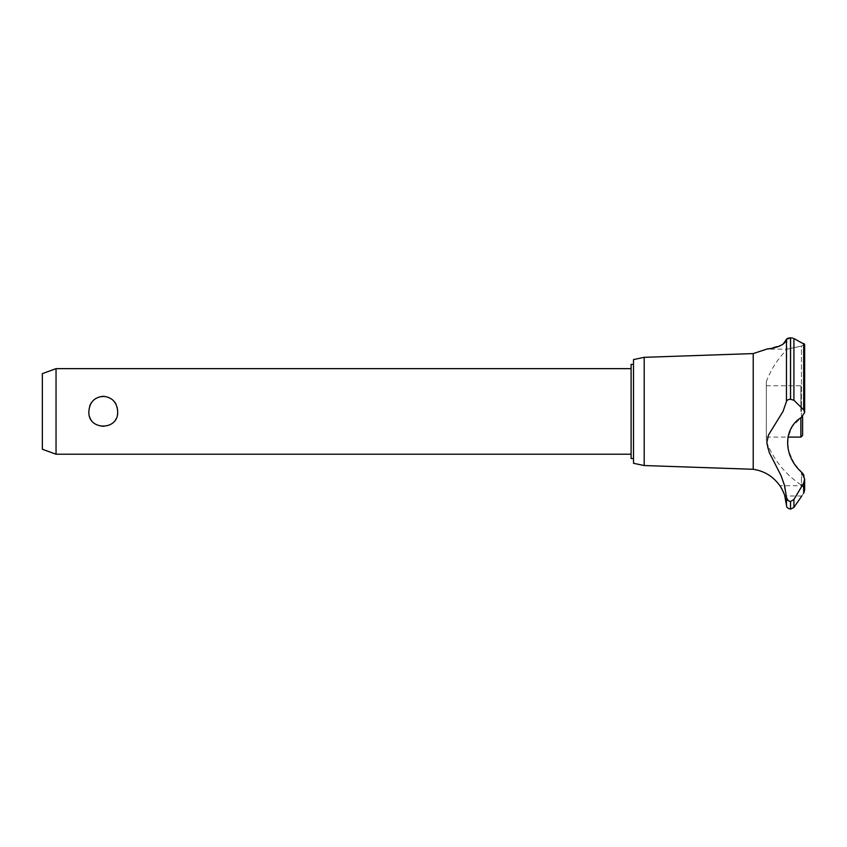 <?xml version="1.0" encoding="UTF-8"?>
<svg xmlns="http://www.w3.org/2000/svg" width="847" height="847" viewBox="0 0 847 847"><rect width="100%" height="100%" fill="white"/><g stroke="black" fill="none" stroke-linecap="round" stroke-linejoin="round"><path stroke-width="0.64" stroke-dasharray="4.24 3.18" d="M633.503 359.573L633.503 463.288M631.1 364.369L631.1 458.502M631.1 411.43L631.1 454.225L631.1 411.43M117.659 411.43C118.972 391.928 87.537 391.928 88.861 411.43C89.549 420.578 94.345 425.628 103.26 426.602C112.175 425.628 116.971 420.578 117.659 411.43M56.04 454.225L56.04 368.646M42.35 373.633L42.35 449.238M644.196 357.328L644.196 465.543M753.227 353.58L753.227 469.28M786.916 338.684L786.461 401.531L783.02 411.43L768.727 434.395L766.81 442.981L767.7 448.328L769.987 454.056L781.125 475.792L783.369 481.647L786.461 497.168L786.461 505.257M766.313 381.669L766.313 411.43L766.313 381.669C770.971 369.324 777.98 358.482 787.318 349.165L766.62 349.165L781.474 345.089M782.099 344.74L783.284 343.956M789.15 337.932L790.473 337.837M794.317 463.584L788.483 450.816L787.826 437.74L792.496 426.242L801.453 417.349L804.65 412.489L803.676 409.853L793.914 400.271L790.505 399.276L790.505 337.837L792.792 338.101M793.914 400.271L793.914 338.525L803.835 343.607M804.385 343.988L804.65 344.528L801.453 346.042C782.85 350.065 782.85 350.065 801.453 346.042L801.453 411.43L801.453 346.042C782.85 350.065 782.85 350.065 801.453 346.042L804.65 344.528L804.65 412.489M801.453 417.349L801.453 411.43L801.453 417.349M804.65 479.063L804.65 490L802.363 485.712L804.65 490L803.676 493.155L803.676 483.076L804.65 479.063L803.983 475.516M780.722 487.004L779.833 485.712L802.363 485.712L801.453 485.183L801.453 472.118L801.453 485.183C785.084 474.246 773.364 459.582 766.313 441.202L766.313 411.43L766.313 441.202M801.802 495.982L784.788 495.982L784.195 494.119M783.909 493.335L783.348 491.927M781.993 489.143L781.633 488.497M804.089 492.541C801.146 496.956 801.146 496.956 804.089 492.541M789.34 501.276L790.569 501.466L793.914 499.529L803.676 483.076M802.469 473.007L794.37 463.658M786.461 497.168L788.938 501.117M790.505 399.276C788.028 399.424 786.683 400.176 786.461 401.531M766.313 411.43L766.313 437.105L766.313 411.43M800.881 417.751L800.881 437.105M800.881 411.43L800.881 385.766L800.881 411.43M802.596 435.39L802.596 416.597M793.914 499.529L793.914 507.385M790.569 501.466L790.569 509.163M790.505 501.466L790.505 509.163M803.676 343.533L803.676 409.853M790.569 337.837L790.569 399.276M766.313 437.105L787.932 437.105M766.313 385.766L800.881 385.766L802.596 387.471"/><path stroke-width="1.27" d="M633.503 458.502L631.1 458.502L631.1 364.369L633.503 364.369M56.04 368.646L56.04 454.225L42.35 449.238L42.35 373.633L56.04 368.646L631.1 368.646M88.861 411.43C89.549 402.293 94.345 397.243 103.26 396.269C112.175 397.243 116.971 402.293 117.659 411.43C118.972 430.943 87.537 430.943 88.861 411.43M644.196 357.328L644.196 465.543L633.503 463.288L633.503 359.573L644.196 357.328L753.227 353.58L766.62 349.165M644.196 465.543L753.227 469.28L753.227 353.58M781.474 345.089L782.099 344.74M783.284 343.956L786.461 339.329C784.978 347.863 764.555 349.26 766.662 349.155C766.874 348.657 783.835 348.329 786.461 339.329L786.461 401.531C786.683 400.176 788.028 399.424 790.505 399.276L793.914 400.271L803.676 409.853L804.65 412.489L801.453 417.349C783.041 428.317 783.062 455.707 801.453 472.118L804.65 479.063L803.676 483.076L793.914 499.529L790.505 501.466C788.028 501.138 786.683 499.709 786.461 497.157M790.569 501.466L790.505 509.163C785.116 507.342 787.265 506.453 786.461 505.257L786.461 497.168L784.523 485.384L781.04 475.58L769.267 452.499L766.81 442.822L768.451 435.03L783.02 411.43L786.461 401.531M786.916 338.684L789.15 337.932M790.473 337.837L786.461 339.329M792.792 338.101L790.505 337.837L790.505 399.276M803.835 343.607L804.385 343.988M801.802 495.982L793.914 507.385L793.914 499.529M804.089 492.541C801.146 496.956 801.146 496.956 804.089 492.541M803.676 483.076L803.676 493.155L804.65 490L804.65 479.063M753.227 469.28C764.418 471.006 773.279 476.48 779.833 485.712C780.405 485.532 785.307 495.908 784.788 495.982L786.461 505.257M784.195 494.119L783.909 493.335M783.348 491.927L783.094 491.366M781.633 488.497L780.722 487.004M803.983 475.516L802.469 473.007M804.65 412.489L804.65 344.528L793.914 338.525L793.914 400.271M787.932 437.105L800.881 437.105L800.881 417.751M802.596 416.597L802.596 435.39L800.881 437.105M790.505 509.163L790.505 501.466M790.569 399.276L790.569 337.837M803.676 409.853L803.676 343.533M631.1 454.225L56.04 454.225M790.569 509.163L793.914 507.385"/></g></svg>
